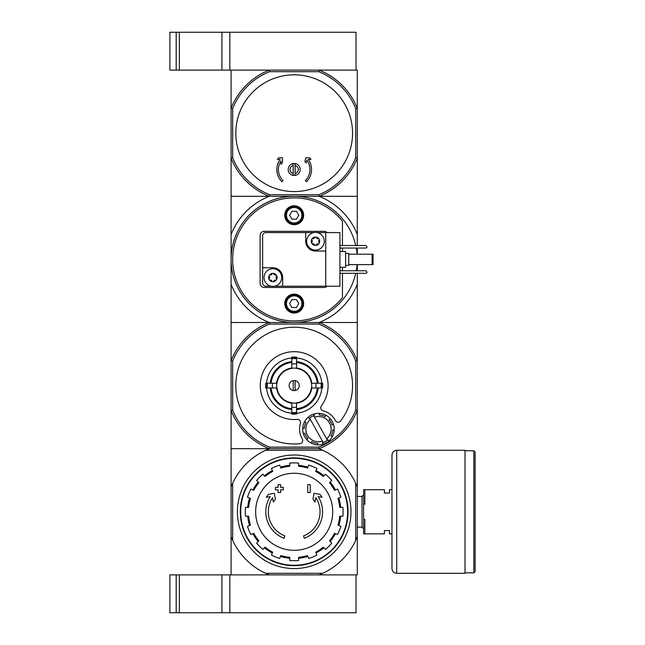 <?xml version="1.0" encoding="UTF-8"?>
<svg xmlns="http://www.w3.org/2000/svg" width="645" height="645" viewBox="0 0 645 645"><rect width="100%" height="100%" fill="white"/><g stroke="black" fill="none" stroke-linecap="round" stroke-linejoin="round"><path stroke-width="0.97" d="M322.75 573.316L319.073 574.889L176.19 574.889L176.19 612.75L229.822 612.75L229.822 574.889L229.822 612.75L356.024 612.75L356.024 574.889L319.073 574.889L357.282 574.889L357.282 536.688L355.701 540.365A67.83 67.83 0 0 1 322.75 573.316L265.619 573.316A67.83 67.83 0 0 1 232.668 540.365L231.087 536.688L231.087 574.889L269.296 574.889L265.619 573.316M176.19 574.889L169.885 574.889L169.885 612.75L176.19 612.75M355.701 108.618L357.282 108.312L357.282 158.098L355.701 157.799L355.701 108.618A66.25 66.25 0 0 0 318.775 71.684L319.073 70.111A67.83 67.83 0 0 1 357.282 108.312L357.282 70.111L319.073 70.111L356.024 70.111L356.024 32.25L169.885 32.25L169.885 70.111L179.35 70.111L179.35 32.25M319.073 70.111L229.822 70.111L229.822 32.25L229.822 70.111L179.35 70.111M176.19 70.111L176.19 32.25M284.026 538.309A28.396 28.396 0 0 1 270.207 496.577L266.264 497.279L268.36 494.344L274.343 493.288L275.375 499.174L273.327 502.052L272.545 497.618A25.873 25.873 0 0 0 284.848 535.922L284.026 538.309L284.848 535.922M304.343 538.309L303.521 535.922L304.343 538.309A28.396 28.396 0 0 0 318.162 496.577L322.105 497.279L320.009 494.344L314.026 493.288L312.994 499.174L315.042 502.052L315.824 497.618A25.873 25.873 0 0 1 303.521 535.922M310.277 492.546L307.754 492.546L307.754 484.661L310.277 484.661L310.277 492.546M280.615 492.546L278.092 492.546L278.092 489.869L275.415 489.869L275.415 487.346L278.092 487.346L278.092 484.661L280.615 484.661L280.615 487.346L283.3 487.346L283.3 489.869L280.615 489.869L280.615 492.546M355.701 540.365L355.701 483.226A67.83 67.83 0 0 0 322.75 450.275L265.619 450.275L269.296 448.694A67.83 67.83 0 0 1 231.087 410.486L231.087 360.708A67.83 67.83 0 0 1 269.296 322.5L231.087 322.5L231.087 360.708L232.668 361.007A66.25 66.25 0 0 1 269.594 324.08L318.775 324.08A66.25 66.25 0 0 1 355.701 361.007L357.282 360.708L357.282 322.5L319.073 322.5A67.83 67.83 0 0 1 357.282 360.708L357.282 410.486A67.83 67.83 0 0 1 319.073 448.694L231.087 448.694L231.087 536.688M355.701 361.007L355.701 410.188L357.282 410.486L357.282 536.688M265.619 450.275A67.83 67.83 0 0 0 232.668 483.226L232.668 540.365M232.668 361.007L232.668 410.188L231.087 410.486L231.087 448.694L319.073 448.694L322.75 450.275M231.087 486.902L232.668 483.226M355.701 483.226L357.282 486.902M237.4 511.791A56.784 56.784 0 0 1 322.581 462.61A56.784 56.784 0 0 1 322.581 560.973A56.784 56.784 0 0 1 237.4 511.791M240.706 511.791A53.479 53.479 0 0 1 320.92 465.48A53.479 53.479 0 0 1 320.92 558.102A53.479 53.479 0 0 1 240.706 511.791M240.303 511.791A53.882 53.882 0 0 1 321.129 465.126A53.882 53.882 0 0 1 321.129 558.457A53.882 53.882 0 0 1 240.303 511.791M294.185 473.261A38.531 38.531 0 0 1 332.715 511.791A38.531 38.531 0 0 1 294.185 550.322A38.531 38.531 0 0 1 255.654 511.791A38.531 38.531 0 0 1 294.185 473.261M298.603 560.497L298.603 557.328A45.747 45.747 0 0 0 307.528 555.547L308.737 558.481A48.899 48.899 0 0 0 316.905 555.095L315.687 552.168A45.747 45.747 0 0 0 323.258 547.113L325.499 549.355A48.899 48.899 0 0 0 331.748 543.106L329.506 540.865A45.747 45.747 0 0 0 334.561 533.302L337.488 534.512A48.899 48.899 0 0 0 340.866 526.352L337.94 525.135A45.747 45.747 0 0 0 339.713 516.21L342.882 516.21A48.899 48.899 0 0 0 342.882 507.373L339.713 507.373A45.747 45.747 0 0 0 337.94 498.448L340.866 497.239A48.899 48.899 0 0 0 337.488 489.079L334.561 490.289A45.747 45.747 0 0 0 329.506 482.718L331.748 480.477A48.899 48.899 0 0 0 325.499 474.236L323.258 476.478A45.747 45.747 0 0 0 315.687 471.414L316.905 468.488A48.899 48.899 0 0 0 308.737 465.11L307.528 468.036A45.747 45.747 0 0 0 298.603 466.262L298.603 463.094A48.899 48.899 0 0 0 289.766 463.094L289.766 466.262A45.747 45.747 0 0 0 280.841 468.036L279.632 465.11A48.899 48.899 0 0 0 271.464 468.488L272.682 471.414A45.747 45.747 0 0 0 265.111 476.478L262.87 474.236A48.899 48.899 0 0 0 256.621 480.477L258.863 482.718A45.747 45.747 0 0 0 253.808 490.289L250.881 489.079A48.899 48.899 0 0 0 247.503 497.239L250.429 498.448A45.747 45.747 0 0 0 248.656 507.373L245.487 507.373A48.899 48.899 0 0 0 245.487 516.21L248.656 516.21A45.747 45.747 0 0 0 250.429 525.135L247.503 526.352A48.899 48.899 0 0 0 250.881 534.512L253.808 533.302A45.747 45.747 0 0 0 258.863 540.865L256.621 543.106A48.899 48.899 0 0 0 262.87 549.355L265.111 547.113A45.747 45.747 0 0 0 272.682 552.168L271.464 555.095A48.899 48.899 0 0 0 279.632 558.481L280.841 555.547A45.747 45.747 0 0 0 289.766 557.328L289.766 560.497A48.899 48.899 0 0 0 298.603 560.497M247.704 507.373A46.69 46.69 0 0 1 249.55 498.085M252.929 489.926A46.69 46.69 0 0 1 258.194 482.049M264.442 475.8A46.69 46.69 0 0 1 272.319 470.536M280.478 467.157A46.69 46.69 0 0 1 289.766 465.311M298.603 465.311A46.69 46.69 0 0 1 307.891 467.157M316.05 470.536A46.69 46.69 0 0 1 323.927 475.8M330.175 482.049A46.69 46.69 0 0 1 335.44 489.926M338.819 498.085A46.69 46.69 0 0 1 340.665 507.373M340.665 516.21A46.69 46.69 0 0 1 338.819 525.498M335.44 533.665A46.69 46.69 0 0 1 330.175 541.542M323.927 547.782A46.69 46.69 0 0 1 316.05 553.047M307.891 556.425A46.69 46.69 0 0 1 298.603 558.28M289.766 558.28A46.69 46.69 0 0 1 280.478 556.425M272.319 553.047A46.69 46.69 0 0 1 264.442 547.782M258.194 541.542A46.69 46.69 0 0 1 252.929 533.665M249.55 525.498A46.69 46.69 0 0 1 247.704 516.21M391.983 533.875L389.459 533.875L389.459 530.569L384.412 530.569L384.412 533.875L364.852 533.875L364.852 519.362L363.595 519.362L363.595 533.875L364.852 533.875M391.983 489.708L389.459 489.708L389.459 493.022L384.412 493.022L384.412 489.708L364.852 489.708L364.852 504.221L363.595 504.221L363.595 519.362M363.595 504.221L363.595 489.708L364.852 489.708M357.282 496.448L362.014 496.448L362.014 527.142L363.595 528.715M363.595 494.868L362.014 496.448M475.115 452.008L475.115 571.575L473.857 572.841L473.857 450.75L475.115 452.008M465.021 450.75L473.857 450.75M465.021 450.275L465.021 573.316L396.715 573.316C393.845 573.034 392.265 571.454 391.983 568.584L391.983 455.007C392.265 452.129 393.845 450.557 396.715 450.275L465.021 450.275M295.128 390.556L295.128 380.639M289.137 385.597A5.047 5.047 0 0 1 296.708 381.227A5.047 5.047 0 0 1 296.708 389.967A5.047 5.047 0 0 1 289.137 385.597M317.3 383.235L311.374 383.235A17.351 17.351 0 0 0 296.555 368.408L296.555 362.482A23.236 23.236 0 0 1 317.3 383.235L318.154 383.235A24.083 24.083 0 0 0 296.555 361.627L296.555 362.482M276.995 383.235L271.069 383.235A23.236 23.236 0 0 1 291.822 362.482L291.822 368.408A17.351 17.351 0 0 0 276.995 383.235L265.732 383.235A28.549 28.549 0 0 0 265.732 387.968L267.28 387.968A27.009 27.009 0 0 1 267.28 383.235M271.069 387.968L276.995 387.968A17.351 17.351 0 0 0 291.822 402.786L291.822 408.712A23.236 23.236 0 0 1 271.069 387.968L270.215 387.968A24.083 24.083 0 0 0 291.822 409.567L291.822 408.712M296.555 408.712L296.555 402.786A17.351 17.351 0 0 0 311.374 387.968L317.3 387.968A23.236 23.236 0 0 1 296.555 408.712L296.555 409.567A24.083 24.083 0 0 0 318.154 387.968L317.3 387.968M272.537 383.235A21.785 21.785 0 0 0 272.537 387.968L267.28 387.968M291.822 357.967A27.735 27.735 0 0 0 266.554 383.235L271.069 383.235M296.555 358.693L296.555 363.949A21.785 21.785 0 0 0 291.822 363.949L291.822 358.693A27.009 27.009 0 0 1 296.555 358.693L296.555 357.145A28.549 28.549 0 0 0 291.822 357.145L291.822 358.693M270.215 383.235A24.083 24.083 0 0 1 291.822 361.627L291.822 362.482M321.089 387.968L315.84 387.968A21.785 21.785 0 0 0 315.84 383.235L321.089 383.235A27.009 27.009 0 0 1 321.089 387.968L322.637 387.968A28.549 28.549 0 0 0 322.637 383.235L321.089 383.235M296.555 412.502L296.555 414.05A28.549 28.549 0 0 1 291.822 414.05L291.822 407.253A21.785 21.785 0 0 0 296.555 407.253L296.555 412.502A27.009 27.009 0 0 1 291.822 412.502M321.823 383.235A27.735 27.735 0 0 0 296.555 357.967M296.555 413.235A27.735 27.735 0 0 0 321.823 387.968M266.554 387.968A27.735 27.735 0 0 0 291.822 413.235M340.625 420.951A58.364 58.364 0 0 0 316.977 331.869A58.364 58.364 0 0 0 236.489 376.777A58.364 58.364 0 0 0 299.877 443.687A3.152 3.152 0 0 0 302.271 438.914A18.931 18.931 0 0 1 300.417 423.475A3.152 3.152 0 0 0 297.127 419.387A33.919 33.919 0 0 1 260.677 380.348A33.919 33.919 0 0 1 307.318 354.331A33.919 33.919 0 0 1 321.387 405.85A3.152 3.152 0 0 0 323.145 410.792A18.931 18.931 0 0 1 335.311 420.476A3.152 3.152 0 0 0 340.625 420.951M355.701 410.188A66.25 66.25 0 0 1 318.775 447.122L269.594 447.122A66.25 66.25 0 0 1 232.668 410.188M291.822 409.14A23.663 23.663 0 0 1 270.642 387.968M317.727 387.968A23.663 23.663 0 0 1 296.555 409.14M296.555 362.055A23.663 23.663 0 0 1 317.727 383.235M270.642 383.235A23.663 23.663 0 0 1 291.822 362.055M314.486 415.509L313.704 414.098L314.486 415.509A14.198 14.198 0 0 0 313.72 415.759L314.502 417.154L313.72 415.759A14.198 14.198 0 0 0 309.592 418.065L310.374 419.46L309.592 418.065A14.198 14.198 0 0 0 308.979 418.589L308.189 417.178A15.778 15.778 0 0 0 304.472 421.878L306.02 422.322A14.198 14.198 0 0 0 304.303 428.393L302.747 427.949A15.778 15.778 0 0 0 303.44 433.908L304.851 433.126A14.198 14.198 0 0 0 307.931 438.632L306.52 439.422A15.778 15.778 0 0 0 311.221 443.139L311.664 441.591A14.198 14.198 0 0 0 317.735 443.317L317.292 444.865A15.778 15.778 0 0 0 323.25 444.171L322.468 442.76A14.198 14.198 0 0 0 323.234 442.51L322.452 441.115A12.618 12.618 0 0 1 310.374 419.46L323.234 442.51A14.198 14.198 0 0 0 327.362 440.204L326.588 438.81L327.362 440.204A14.198 14.198 0 0 0 327.974 439.688L328.765 441.091A15.778 15.778 0 0 0 313.704 414.098A15.778 15.778 0 0 0 308.189 417.178L308.979 418.589M306.02 422.322L304.472 421.878A15.778 15.778 0 0 0 302.747 427.949L304.303 428.393M322.468 442.76L323.25 444.171A15.778 15.778 0 0 0 328.765 441.091L327.974 439.688M311.664 441.591L311.221 443.139A15.778 15.778 0 0 0 317.292 444.865L317.735 443.317M304.851 433.126L303.44 433.908A15.778 15.778 0 0 0 306.52 439.422L307.931 438.632M269.594 447.122L269.296 448.694M319.073 448.694L318.775 447.122M357.282 245.519L357.282 234.514A67.83 67.83 0 0 0 319.073 196.306L269.296 196.306A67.83 67.83 0 0 0 231.087 234.514L231.087 322.5L269.296 322.5L269.594 324.08M318.775 324.08L319.073 322.5A67.83 67.83 0 0 0 357.282 284.292L357.282 273.286M314.502 417.154A12.618 12.618 0 0 1 326.588 438.81L314.502 417.154M330.933 435.947L332.481 436.391L330.933 435.947A14.198 14.198 0 0 0 332.659 429.876L334.207 430.32L332.659 429.876M332.102 425.144L333.513 424.362L332.102 425.144A14.198 14.198 0 0 0 329.031 419.637L330.433 418.847L329.031 419.637M325.29 416.678L325.733 415.13L325.29 416.678A14.198 14.198 0 0 0 319.219 414.961L319.662 413.405L319.219 414.961M293.241 380.639L293.241 390.556M342.455 273.286L342.455 297.547A61.517 61.517 0 0 1 252.405 304.561A61.517 61.517 0 0 1 252.405 214.245A61.517 61.517 0 0 1 342.455 221.259L342.455 245.519M342.455 248.043L342.455 251.518M342.455 267.288L342.455 270.763M303.65 303.569A9.465 9.465 0 0 1 289.452 311.769A9.465 9.465 0 0 1 289.452 295.378A9.465 9.465 0 0 1 303.65 303.569M327.12 232.587A4.104 4.104 0 0 0 324.153 231.321L264.216 231.321A4.104 4.104 0 0 0 260.112 235.425L260.112 283.381A4.104 4.104 0 0 0 264.216 287.485L324.153 287.485A4.104 4.104 0 0 0 327.12 286.219M303.65 215.236A9.465 9.465 0 0 1 289.452 223.428A9.465 9.465 0 0 1 289.452 207.037A9.465 9.465 0 0 1 303.65 215.236M355.734 273.286A63.097 63.097 0 0 1 250.857 305.27A63.097 63.097 0 0 1 250.857 213.527A63.097 63.097 0 0 1 355.734 245.519M356.25 270.763A63.097 63.097 0 0 0 357.064 264.611M357.064 254.194A63.097 63.097 0 0 0 356.25 248.043M357.282 254.194L357.282 248.043M357.282 270.763L357.282 264.611M231.087 284.292A67.83 67.83 0 0 0 269.296 322.5L357.282 322.5L357.282 284.292M357.282 234.514L357.282 196.306L319.073 196.306L357.282 196.306L357.282 158.098A67.83 67.83 0 0 1 319.073 196.306L318.775 194.726L269.594 194.726A66.25 66.25 0 0 1 232.668 157.799L231.087 158.098L231.087 196.306L269.296 196.306L231.087 196.306L231.087 234.514M302.86 215.236A8.675 8.675 0 0 1 289.847 222.751A8.675 8.675 0 0 1 289.847 207.722A8.675 8.675 0 0 1 302.86 215.236M301.916 215.236A7.732 7.732 0 0 1 290.323 221.928A7.732 7.732 0 0 1 290.323 208.537A7.732 7.732 0 0 1 301.916 215.236M291.911 219.179L296.458 219.179L298.74 215.236L296.458 211.294L291.911 211.294L289.629 215.236L291.911 219.179M302.86 303.569A8.675 8.675 0 0 1 289.847 311.084A8.675 8.675 0 0 1 289.847 296.055A8.675 8.675 0 0 1 302.86 303.569M301.916 303.569A7.732 7.732 0 0 1 290.323 310.261A7.732 7.732 0 0 1 290.323 296.877A7.732 7.732 0 0 1 301.916 303.569M291.911 307.512L296.458 307.512L298.74 303.569L296.458 299.627L291.911 299.627L289.629 303.569L291.911 307.512M312.18 238.642A0.887 0.887 0 0 1 312.672 238.65A1.548 1.548 0 0 0 314.623 237.521A0.887 0.887 0 0 1 314.865 237.094L316.09 237.094A0.887 0.887 0 0 1 316.34 237.521A1.548 1.548 0 0 0 318.283 238.65A0.887 0.887 0 0 1 318.783 238.642L319.396 239.706A0.887 0.887 0 0 1 319.146 240.133A1.548 1.548 0 0 0 319.146 242.383A0.887 0.887 0 0 1 319.396 242.818L318.783 243.875A0.887 0.887 0 0 1 318.283 243.875A1.548 1.548 0 0 0 316.34 244.995A0.887 0.887 0 0 1 316.09 245.431L314.865 245.431A4.217 4.217 0 0 1 312.18 243.875L311.559 242.818A4.217 4.217 0 0 1 311.559 239.706L312.18 238.642A4.217 4.217 0 0 1 314.865 237.094M316.09 237.094A4.217 4.217 0 0 1 318.783 238.642M319.396 239.706A4.217 4.217 0 0 1 319.396 242.818M318.783 243.875A4.217 4.217 0 0 1 316.09 245.431L316.09 245.431M311.559 242.818A0.887 0.887 0 0 1 311.817 242.383A1.548 1.548 0 0 0 311.817 240.133A0.887 0.887 0 0 1 311.559 239.706M315.478 232.426A8.837 8.837 0 0 1 317.679 249.817A8.837 8.837 0 0 1 306.714 242.367A8.837 8.837 0 0 1 315.478 232.426M269.586 274.923A0.887 0.887 0 0 1 270.086 274.931A1.548 1.548 0 0 0 272.029 273.803A0.887 0.887 0 0 1 272.279 273.375L273.504 273.375A0.887 0.887 0 0 1 273.746 273.803A1.548 1.548 0 0 0 275.697 274.931A0.887 0.887 0 0 1 276.197 274.923L276.81 275.987A0.887 0.887 0 0 1 276.552 276.415A1.548 1.548 0 0 0 276.552 278.664A0.887 0.887 0 0 1 276.81 279.1L276.197 280.156A0.887 0.887 0 0 1 275.697 280.156A1.548 1.548 0 0 0 273.746 281.276A0.887 0.887 0 0 1 273.504 281.712L272.279 281.712A4.217 4.217 0 0 1 269.586 280.156L268.973 279.1A4.217 4.217 0 0 1 268.973 275.987L269.586 274.923A4.217 4.217 0 0 1 272.279 273.375M273.504 273.375A4.217 4.217 0 0 1 276.197 274.923M276.81 275.987A4.217 4.217 0 0 1 276.81 279.1M276.197 280.156A4.217 4.217 0 0 1 273.504 281.712M268.973 279.1A0.887 0.887 0 0 1 269.223 278.664A1.548 1.548 0 0 0 269.223 276.415A0.887 0.887 0 0 1 268.973 275.987M272.891 268.707A8.837 8.837 0 0 1 275.092 286.098A8.837 8.837 0 0 1 264.127 278.648A8.837 8.837 0 0 1 272.891 268.707M325.733 232.587L325.733 286.219L339.931 286.219L339.931 232.587L317.138 232.587M313.817 232.587L265.788 232.587A3.152 3.152 0 0 0 262.636 235.739L262.636 283.066A3.152 3.152 0 0 0 265.788 286.219L271.231 286.219M325.733 286.219L282.671 286.219L282.671 277.543A9.78 9.78 0 0 0 272.891 267.764L262.636 267.764M305.698 232.587L305.698 241.262A9.78 9.78 0 0 0 315.478 251.042L325.733 251.042M274.552 286.219L282.671 286.219M339.931 251.518L345.607 251.518L345.607 267.288L339.931 267.288M345.607 253.404L348.768 253.404L348.768 265.393L345.607 265.393M339.931 248.043L366.118 248.043L367.061 247.1L366.118 245.519L339.931 245.519M339.931 273.286L366.118 273.286L367.061 272.335L366.118 270.763L339.931 270.763M372.109 254.194L373.06 254.194L373.06 264.611L372.109 264.611L372.109 254.194L348.768 254.194M372.109 264.611L348.768 264.611M272.279 281.712A0.887 0.887 0 0 1 272.029 281.276A1.548 1.548 0 0 0 270.086 280.156A0.887 0.887 0 0 1 269.586 280.156M314.865 245.431A0.887 0.887 0 0 1 314.623 244.995A1.548 1.548 0 0 0 312.672 243.875A0.887 0.887 0 0 1 312.18 243.875M300.183 169.49A5.99 5.99 0 0 0 294.185 163.491A5.99 5.99 0 0 0 288.194 169.49A5.99 5.99 0 0 0 294.185 175.48A5.99 5.99 0 0 0 300.183 169.49M295.128 165.475A4.128 4.128 0 0 1 295.128 173.505L295.128 163.62A5.942 5.942 0 0 0 293.241 163.62L293.241 165.475A4.128 4.128 0 0 0 293.241 173.505L293.241 165.475M293.241 173.505L293.241 175.359A5.942 5.942 0 0 0 295.128 175.359L295.128 173.505M235.82 133.209A58.364 58.364 0 0 1 323.371 82.657A58.364 58.364 0 0 1 323.371 183.752A58.364 58.364 0 0 1 235.82 133.209M318.775 71.684L269.594 71.684A66.25 66.25 0 0 0 232.668 108.618L232.668 157.799M355.701 157.799A66.25 66.25 0 0 1 318.775 194.726M232.668 108.618L231.087 108.312A67.83 67.83 0 0 1 269.296 70.111L231.087 70.111L231.087 158.098A67.83 67.83 0 0 0 269.296 196.306L269.594 194.726M269.296 70.111L269.594 71.684M280.099 159.355A17.351 17.351 0 0 0 281.913 181.761L283.034 180.64A15.778 15.778 0 0 1 280.897 160.992L280.897 164.257L282.47 162.685L282.47 157.775L278.906 157.775L277.326 159.355L280.099 159.355M305.343 180.64L306.456 181.761A17.351 17.351 0 0 0 308.27 159.355L311.043 159.355L309.463 157.775L305.899 157.775L304.859 161.645L306.149 162.935L306.891 160.145A15.778 15.778 0 0 1 305.343 180.64M221.936 612.75L221.936 574.889M179.35 612.75L179.35 574.889M221.936 70.111L221.936 32.25M396.715 450.275L396.715 573.316M291.822 368.263A17.496 17.496 0 0 1 296.555 368.263M276.85 387.968A17.496 17.496 0 0 1 276.85 383.235M296.555 402.932A17.496 17.496 0 0 1 291.822 402.932M311.519 383.235A17.496 17.496 0 0 1 311.519 387.968M291.822 403.214A17.778 17.778 0 0 1 276.568 387.968M311.801 387.968A17.778 17.778 0 0 1 296.555 403.214M296.555 367.981A17.778 17.778 0 0 1 311.801 383.235M276.568 383.235A17.778 17.778 0 0 1 291.822 367.981M296.555 412.945A27.453 27.453 0 0 1 291.822 412.945M321.533 383.235A27.453 27.453 0 0 1 321.533 387.968M291.822 358.249A27.453 27.453 0 0 1 296.555 358.249M266.837 387.968A27.453 27.453 0 0 1 266.837 383.235M357.282 527.142L362.014 527.142M465.021 572.841L473.857 572.841"/></g></svg>
